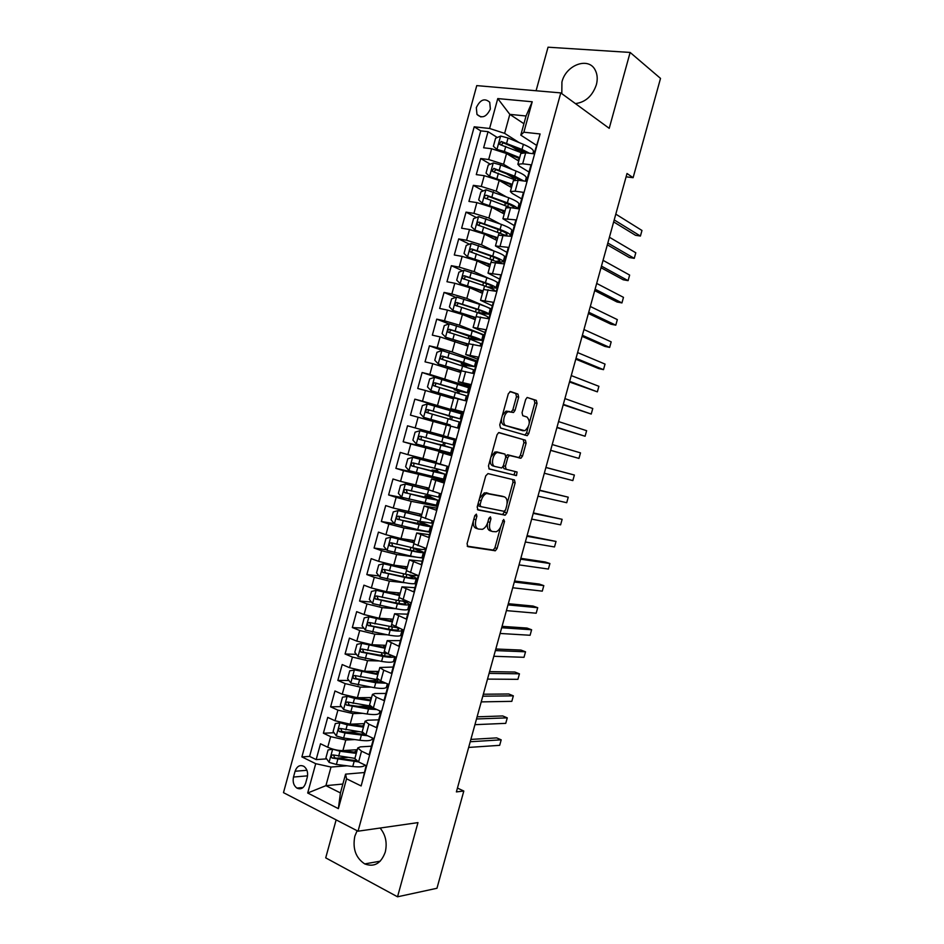 <?xml version="1.0" encoding="UTF-8"?>
<svg xmlns="http://www.w3.org/2000/svg" width="944" height="944" viewBox="0 0 944 944"><rect width="100%" height="100%" fill="white"/><g stroke="black" fill="none" stroke-linecap="round" stroke-linejoin="round"><path stroke-width="1.42" d="M476.342 514.126L474.761 515.766L467.068 543.768L467.882 546.647L495.364 550.765L497.063 548.488L504.521 521.418L503.671 519.471L501.535 524.545C500.367 528.345 498.574 530.74 496.155 531.767L492.414 531.519C489.688 530.516 488.862 527.472 489.96 522.398L490.939 518.846L490.396 516.828L488.85 518.445L487.871 522.008C486.691 525.843 484.862 528.274 482.396 529.313L478.502 529.065C475.682 528.05 474.82 524.958 475.918 519.79L476.909 516.179L476.342 514.126M575.427 103.604C585.445 102.294 592.419 96.028 596.348 84.807C597.8 79.261 597.422 74.364 595.227 70.127C588.667 56.475 565.904 64.865 561.928 82.01L561.81 93.657M357.127 830.72L354.826 836.219C352.454 848.68 355.746 857.907 364.726 863.913C374.213 867.465 381.057 863.512 385.27 852.078C387.37 842.791 385.648 834.779 380.09 828.03M476.319 107.628L476.98 114.448C482.03 118.826 486.49 117.009 490.361 109.008L489.735 102.259C484.661 97.81 480.189 99.604 476.319 107.628M518.681 397.188L517.949 394.085L510.551 391.548L508.344 393.695L499.754 424.894L500.532 427.986L527.212 435.68L528.734 433.579L537.042 403.407L536.357 400.374L527.141 397.471L525.655 399.548L522.044 412.646L522.764 415.69L527.059 417.059C530.563 421.425 529.832 425.98 524.864 430.735L506.114 425.661C501.889 424.788 503.636 413.118 508.214 411.714L513.524 412.504L515.046 410.392L518.681 397.188L516.474 396.645L515.743 393.542L509.937 391.559M336.135 819.864L325.715 857.86L397.53 896.8L417.968 822.613L358.036 831.192L560.783 92.901L609.222 128.337L630.132 52.439L660.517 78.399L633.105 177.696L627.017 173.495L456.389 791.898L463.811 791.037L457.439 788.063M397.53 896.8L436.966 888.269L463.811 791.037M487.977 473.605L485.735 475.87L477.18 506.999L477.983 509.949L505.217 515.164L506.857 512.946L515.153 482.856L514.433 479.953L487.977 473.605M488.461 465.97L497.028 434.806L498.621 432.635L525.383 440.187L526.091 443.149L522.539 456.046L520.982 458.194L509.371 455.468L507.789 457.628L505.394 466.312L506.137 469.274L517.076 472.012L516.474 475.564L489.252 468.991L488.461 465.97M519.908 151.665L510.02 145.459M497.323 137.505L488.036 131.676L483.635 147.783L491.623 148.739L488.673 159.524L503.589 164.28L512.509 169.649M512.958 177.625L506.208 173.625M490.302 164.209L480.697 158.521L476.283 174.616L484.248 175.678L481.298 186.452L496.225 191.16L506.055 196.718M506.067 203.574L503.211 201.992M483.316 190.9L473.345 185.343L468.944 201.426L476.873 202.606L473.935 213.368L488.874 218.005L499.836 223.822M476.366 217.557L466.017 212.14L461.616 228.212L469.51 229.51L466.572 240.26L481.511 244.838L493.96 251.01M469.439 244.189L458.69 238.926L454.288 254.986L462.147 256.39L459.209 267.14L474.171 271.648L488.744 278.374M462.572 270.798L451.362 265.689L446.972 281.725L454.796 283.247L451.857 293.985L466.832 298.434L491.446 308.983M455.751 297.384L444.046 292.428L439.656 308.452L447.444 310.092L444.506 320.818L459.492 325.196L484.307 335.014M448.978 323.945L436.73 319.143L432.34 335.155L440.105 336.902L437.166 347.628L452.164 351.947L477.168 361.033M443.881 351.062L429.426 345.834L425.036 361.847L432.765 363.7L429.827 374.414L470.029 387.028M449.533 381.565L422.121 372.514L417.744 388.503L425.437 390.474L422.499 401.176L462.902 413M453.97 410.9L414.829 399.17L410.451 415.148L418.109 417.236L415.183 427.927L443.432 435.621M415.183 427.927L407.537 425.803L403.171 441.768L442.76 451.751M451.503 454.512L410.793 443.963L407.867 454.654L400.256 452.412L395.89 468.366L424.729 474.808M444.388 480.437L403.477 470.678L400.551 481.357L392.975 478.997L388.609 494.951L403.82 497.901M437.284 506.338L411.218 501.323L396.161 497.37L393.247 508.037L385.707 505.571L381.341 521.501L394.297 523.66M430.181 532.227L403.926 527.932L388.857 524.038L385.943 534.693L378.438 532.121L374.072 548.039L386.627 549.786M423.077 558.093L396.645 554.517L381.565 550.682L378.65 561.338L371.169 558.647L366.815 574.566L379.016 575.911M405.33 582.79L389.365 581.091L374.272 577.315L371.358 587.959L363.912 585.162L359.57 601.057L371.44 602.06M395.902 608.727L382.084 607.629L366.992 603.924L364.077 614.556L356.667 611.653L352.324 627.536L363.9 628.197M387.17 634.793L374.815 634.156L359.711 630.509L356.797 641.129L349.422 638.12L345.079 653.991L356.395 654.345M382.226 655.148L379.134 655.053M378.78 660.942L367.558 660.658L352.431 657.071L349.528 667.691L342.188 664.564L337.846 680.423L348.926 680.482M375.016 680.624L367.358 680.577M370.626 687.126L360.301 687.138L345.162 683.609L342.259 694.229L334.955 690.984L330.612 706.832L341.468 706.619M367.865 706.088L356.395 706.324M362.649 713.334L353.044 713.593L337.905 710.136L335.002 720.744L327.721 717.393L323.391 733.228L330.648 736.639L345.799 740.037L354.802 739.565M358.685 731.635L346.047 732.202M334.046 732.745L323.391 733.228M362.201 782.045L366.13 765.56L358.567 761.95L354.861 758.539M371.452 746.208L360.384 746.869L357.764 747.978L361.528 751.164L369.104 754.74L373.564 738.491L365.965 734.987L362.213 731.753M378.686 719.835L367.7 720.213L365.116 721.169L368.927 724.201L376.538 727.647L380.998 711.387L373.364 708.012L369.564 704.956M385.931 693.451L375.016 693.533L372.467 694.347L376.326 697.203L383.984 700.542L388.444 684.27L380.774 681.002L376.916 678.134M393.176 667.042L379.83 667.502L383.736 670.193L391.43 673.414L395.89 657.13L388.185 653.98L384.279 651.289M400.433 640.61L387.205 640.646L398.875 646.262L403.348 629.967L391.654 624.421M407.69 614.166L394.58 613.753L406.333 619.099L410.817 602.779L399.029 597.528M414.959 587.687L401.955 586.849L413.802 591.9L418.275 575.569L406.404 570.624M422.228 561.196L409.342 559.91L421.272 564.689L425.756 548.346L413.791 543.697M429.496 534.693L416.729 532.959L428.741 537.443L433.237 521.088L421.177 516.746M436.789 508.155L424.127 505.996L436.222 510.185L440.718 493.818L428.576 489.771L405.424 483.977L428.918 490.019M444.069 481.605L431.538 478.997L443.715 482.903L448.211 466.525L435.986 462.784L438.948 451.975L451.362 455.032M438.948 451.975L451.208 455.598L455.704 439.208L443.397 435.762L446.359 424.942L450.701 426.098L447.716 436.989M450.701 426.098L458.713 428.281L463.209 411.867L450.819 408.705L463.044 412.469M450.819 408.705L453.781 397.884L466.218 400.929L470.726 384.515L458.241 381.636L470.36 385.836M458.241 381.636L461.215 370.803L473.723 373.564L478.242 357.127L465.675 354.543L477.676 359.192M468.637 343.746L481.239 346.165L485.759 329.727L473.109 327.426L484.992 332.512M476.071 316.629L488.768 318.753L493.287 302.292L480.555 300.286L492.32 305.821M483.505 289.501L496.296 291.318L500.816 274.846L488.001 273.135L499.647 279.117M490.963 262.338L503.836 263.86L508.356 247.375L495.458 245.947L506.987 252.378M498.408 235.162L511.377 236.378L515.908 219.881L502.916 218.748L514.327 225.628M505.866 207.975L510.633 207.645L518.929 208.872L523.46 192.364L515.153 191.195L510.385 191.526L512.203 193.414L521.678 198.854M513.335 180.752L518.162 180.233L526.481 181.354L531.012 164.822L522.669 163.784L517.855 164.28L519.637 166.321L529.029 172.056M526.221 177.885L527.259 178.51M491.623 148.739L506.539 153.53L518.74 161.046M519.035 204.046L520.085 204.647M484.248 175.678L499.175 180.41L511.471 187.537M511.79 230.159L512.922 230.761M476.873 202.606L491.812 207.267L504.214 214.017M504.45 256.202L505.76 256.851M469.51 229.51L484.461 234.112L496.957 240.472M496.768 282.079L498.597 282.929M462.147 256.39L477.109 260.922L489.7 266.916M454.796 283.247L469.758 287.719L482.455 293.324M447.444 310.092L462.43 314.494L475.221 319.721M440.105 336.902L467.988 346.094M432.765 363.7L460.755 372.455M425.437 390.474L453.533 398.793M418.109 417.236L446.311 425.107M407.867 454.654L436.222 461.911M400.551 481.357L429.024 488.166M393.247 508.037L421.826 514.421M385.943 534.693L401.011 538.576L414.628 540.641M378.65 561.338L393.731 565.149L407.442 566.848M371.358 587.959L386.45 591.711L400.256 593.033M413.968 583.711L415.985 583.935M364.077 614.556L379.181 618.237L393.082 619.193M407.442 609.635L408.894 609.753M356.797 641.129L371.912 644.752L385.907 645.33M400.551 635.489L401.814 635.56M349.528 667.691L364.655 671.255L378.745 671.455M393.53 661.307L394.734 661.343M342.259 694.229L357.398 697.722L371.594 697.557M386.462 687.114L387.665 687.102M335.002 720.744L350.141 724.178L364.431 723.647M348.348 696.306L342.519 697.179L340.359 705.097L343.64 709.546L350.885 711.587L367.157 714.006C374.709 715.033 378.792 714.655 379.382 712.897L380.597 712.85M305.655 783.178L307.26 777.325C308.228 772.546 307.13 768.9 303.968 766.386C299.956 764.51 296.994 766.127 295.083 771.236L293.501 777.042C292.522 781.892 293.643 785.561 296.888 788.075C300.853 789.857 303.779 788.216 305.655 783.178M358.036 831.192L283.483 792.653L476.755 85.609L560.783 92.901M488.036 131.676L480.744 130.862L474.207 126.803L301.891 756.899L315.721 763.684L331.014 767.047L347.062 765.796M474.207 126.803L489.594 128.478L497.771 98.577L532.215 101.763L523.873 132.207L540.086 133.965L361.127 785.951L346.554 778.8L338.365 808.642L307.697 793.007L315.721 763.684M372.314 738.645L373.541 738.574M480.744 130.862L309.597 756.392L316.169 759.601L320.5 743.778L327.745 747.235C333.031 749.524 338.094 750.645 342.908 750.61L357.292 749.701M539.154 137.328L534.044 153.801L525.678 152.81L520.805 153.506M337.905 710.136L330.612 706.832M345.162 683.609L337.846 680.423M352.431 657.071L345.079 653.991M359.711 630.509L352.324 627.536M366.992 603.924L359.57 601.057M374.272 577.315L366.815 574.566M381.565 550.682L374.072 548.039M388.857 524.038L381.341 521.501M396.161 497.37L388.609 494.951M403.477 470.678L395.89 468.366M410.793 443.963L403.171 441.768M414.829 399.17L422.499 401.176M422.121 372.514L429.827 374.414M429.426 345.834L437.166 347.628M436.73 319.143L444.506 320.818M444.046 292.428L451.857 293.985M451.362 265.689L459.209 267.14M458.69 238.926L466.572 240.26M466.017 212.14L473.935 213.368M473.345 185.343L481.298 186.452M480.697 158.521L488.673 159.524M523.92 123.723L509.819 114.366L504.627 133.352L519.129 142.603M500.591 136.113L496.945 149.423L493.382 146.296L495.588 138.249L500.721 136.054L508.049 138.025L523.401 144.361C530.469 147.382 533.808 149.825 533.407 151.677L534.446 152.362M331.014 767.047L325.916 785.656L340.43 792.925L345.575 774.151L346.554 778.8M342.861 784.051L325.916 785.656L307.697 793.007M364.219 772.546L345.575 774.151M630.132 52.439L548.039 47.2L536.086 90.754M626.096 176.811L633.105 177.696M536.393 145.234L520.793 135.134L526.044 115.994L509.819 114.366L497.771 98.577M347.522 757.418L336.194 758.197M326.636 758.87L316.169 759.601M309.597 756.392L301.891 756.899M380.833 712.012L379.759 711.54M387.878 686.347L386.792 685.887M394.922 660.658L393.837 660.21M401.979 634.958L400.893 634.521M409.047 609.222L407.95 608.809M416.115 583.475L415.006 583.085M423.183 557.715L422.074 557.326M430.263 531.932L428.765 531.437M423.207 523.07L423.443 522.174M437.343 506.126L434.169 505.123M430.263 497.323L430.688 495.789M444.435 480.295L435.68 477.57M437.332 471.563L437.933 469.38M451.527 454.453L442.712 451.928L442.925 451.149M444.4 445.78L445.179 442.96M444.459 437.343L420.021 430.676L454.288 439.975L446.559 437.768L446.878 436.753M462.879 413.059L454.017 410.723L453.816 411.478M449.863 425.874L450.135 424.883L448.247 424.375L450.123 424.918M451.562 419.679L452.329 416.882M469.994 387.17L461.073 385.01M458.819 393.223L459.421 391.052M477.109 361.245L473.947 360.514M466.088 366.732L466.501 365.21M484.225 335.309L482.703 334.978M473.357 340.229L473.605 339.344L471.646 339.085L473.451 339.911M491.352 309.361L490.196 309.125M480.638 313.703L479.328 313.231M498.479 283.389L497.323 283.165M505.606 257.393L504.45 257.181M512.757 231.374L511.589 231.186M519.896 205.344L518.728 205.167M527.047 179.289L525.879 179.124M523.873 132.207L520.793 135.134M504.627 133.352L489.594 128.478M534.21 153.211L533.03 153.07M340.43 792.925L338.365 808.642M532.215 101.763L526.044 115.994M473.369 520.828C472.92 525.112 473.9 527.625 476.331 528.369L477.758 528.829M487.446 523.318C486.962 527.59 487.895 530.091 490.266 530.823L491.718 531.295M467.197 546.151L493.228 550.057L494.939 547.78L500.698 526.858M507.093 503.636L512.993 482.219L512.651 479.528M477.416 509.583L502.574 514.539L505.134 510.751M480.118 504.544L480.673 506.598L504.12 511.318L505.618 509.736L506.645 506.031C507.73 501.016 506.952 497.948 504.273 496.839L486.538 493.511C484.119 494.55 482.325 496.957 481.169 500.721L480.118 504.544L478.03 503.895M477.817 504.662L478.49 505.913L480.555 506.562M502.515 496.308L504.273 496.839M479.552 498.373L484.355 492.851L502.114 496.19M498.975 432.564L525.383 440.187M505.89 456.247L507.778 454.819L518.811 457.592L520.368 455.456L523.92 442.571L523.212 439.609M503.069 466.56L503.966 468.649L506.137 469.274M488.886 468.802L513.937 474.962L515.176 471.54M498.821 452.447L497.193 452.554C492.508 453.934 490.62 465.781 494.963 466.478L501.736 467.988L503.341 465.793L505.748 457.085L504.993 454.099L494.986 451.94L490.915 457.026M490.491 458.583C489.865 462.548 490.632 464.967 492.768 465.84L494.809 466.43M496.627 451.834L504.993 454.099M511.152 411.985L512.84 409.826L516.474 396.645M509.713 411.549L506.008 411.147L502.397 415.313M501.535 418.428C501.181 422.027 501.972 424.245 503.907 425.083L506.114 425.661M521.23 430.287L503.907 425.083M529.336 422.9L534.859 402.864L534.174 399.843L527.2 397.459M524.77 435.16L526.551 433.001L528.156 427.195M333.043 749.182L328.075 749.937L325.916 757.843L329.161 762.41L336.394 764.451L352.761 766.516C359.758 767.307 363.853 766.823 365.045 765.041M332.772 749.194L340.017 751.247L356.277 753.383M342.814 750.61L356.549 752.403M355.086 752.238L354.897 751.625L356.997 750.775M468.649 747.436L499.671 745.335L501.193 739.836L496.65 737.889L470.867 739.412M356.502 749.76L357.151 750.209M354.909 758.374L333.114 754.917C331.096 755.165 330.742 756.191 332.076 758.02L358.472 761.902M356.289 760.652L334.825 757.914L333.692 755.578M499.671 745.335L501.193 739.836L470.218 741.748M340.654 722.75L335.297 723.564L333.126 731.482L336.394 735.99L343.628 738.031L359.947 740.273C367.535 741.205 371.641 740.71 372.278 738.774L372.491 737.996M362.661 732.922L361.198 731.989M340.017 722.774L347.25 724.815L363.475 727.128M349.304 724.178L363.723 726.231M361.941 725.995L363.959 725.381M474.938 724.673L505.748 723.352L507.27 717.853L502.715 715.953L477.098 716.826M362.992 723.694L364.172 724.614M362.177 732.131L340.359 728.473C338.353 728.709 337.987 729.736 339.274 731.553L345.008 733.004L367.676 735.777M365.104 734.574L342.047 731.541L340.937 729.169M505.748 723.352L507.27 717.853L476.508 718.974M372.066 708.437L367.57 705.581M347.262 696.318L354.507 698.359L370.685 700.861M355.003 697.592L370.909 700.035M481.216 701.888L511.825 701.345L513.347 695.846L508.781 693.993L483.328 694.229M369.729 697.581L371.193 698.997M369.942 705.947L347.604 702.017C345.622 702.242 345.244 703.256 346.483 705.074L368.526 709.015L376.904 709.569M374.272 708.413L349.28 705.144L348.183 702.737M511.825 701.345L513.347 695.846L482.797 696.2M356.159 669.874L349.752 670.771L347.581 678.701L350.885 683.09L374.367 687.728C381.895 688.837 385.943 688.601 386.485 686.996L387.37 683.81M377.919 682.182L374.591 679.833M358.012 670.323L378.096 673.815M354.507 669.851L377.895 674.559M487.505 679.102L517.914 679.338L519.436 673.827L514.846 672.034L489.57 671.621M376.762 671.916L378.225 673.355M378.438 679.845L354.861 675.538C352.903 675.751 352.501 676.765 353.693 678.571L375.736 682.724L386.025 683.232M383.276 682.064L374.379 681.721L358.177 679.09L356.136 678.583L355.44 676.293M517.914 679.338L519.436 673.827L489.086 673.391M385.294 647.584L361.764 643.36L356.985 644.351L354.814 652.28L358.142 656.611L381.577 661.414C389.093 662.629 393.093 662.511 393.601 661.083L394.804 656.682M383.276 655.75L381.6 654.275M361.764 643.36L385.117 648.245M493.806 656.281L524.003 657.307L525.525 651.797L520.923 650.062L495.812 649M383.771 646.357L384.951 647.525M387.925 653.873L362.118 649.024C360.171 649.236 359.77 650.239 360.903 652.044L382.957 656.422C389.4 657.496 393.306 657.567 394.675 656.635M391.512 655.419L391.536 655.348C390.958 656.422 387.63 656.469 381.577 655.478L363.759 652.292L362.697 649.814M524.003 657.307L525.525 651.797L495.376 650.581M392.503 621.329L369.033 616.845L364.231 617.895L362.059 625.837L365.399 630.108L388.798 635.1C396.291 636.398 400.268 636.409 400.716 635.147L402.026 630.38M369.033 616.845L392.338 621.907M500.108 633.459L530.091 635.265L531.614 629.754L527 628.067L502.066 626.356M398.108 627.913L369.387 622.509C367.464 622.71 367.039 623.701 368.136 625.494L390.167 630.085C397.66 631.406 401.625 631.453 402.073 630.214L401.507 629.235M397.318 627.843L398.675 629.318C398.297 630.344 395.005 630.309 388.775 629.211L371.004 625.837L369.965 623.323M530.091 635.265L531.614 629.754L501.677 627.748M399.701 595.05L376.29 590.319L371.488 591.428L369.305 599.369L372.656 603.582L396.032 608.75C403.489 610.143 407.43 610.284 407.843 609.187L409.153 604.396M376.29 590.319L399.572 595.558M506.409 610.615L536.18 613.211L537.714 607.7L533.077 606.06L508.309 603.7M408.209 601.8L398.262 600.573L376.668 595.959C374.756 596.16 374.32 597.139 375.37 598.933L397.4 603.747C404.858 605.151 408.799 605.316 409.2 604.254L405.719 601.717M403.336 601.446L405.802 603.346C405.46 604.231 402.191 604.089 395.984 602.921L378.261 599.357L377.246 596.809M536.18 613.211L537.714 607.7L507.978 604.903M406.923 568.748L383.571 563.757L378.733 564.937L376.562 572.89L379.936 577.044L403.253 582.389C410.699 583.864 414.605 584.147 414.971 583.203L416.292 578.401M383.571 563.757L406.805 569.173M512.71 587.758L542.281 591.145L543.815 585.622L539.154 584.041L514.574 581.02M417.189 575.179C416.741 576.029 412.847 575.698 405.495 574.2L383.937 569.397C382.049 569.586 381.6 570.565 382.603 572.347L404.634 577.374C412.068 578.873 415.974 579.168 416.328 578.271L411.006 575.215M408.386 574.778L412.929 577.362C412.634 578.106 409.389 577.858 403.206 576.607L385.518 572.866L384.538 570.259M542.281 591.145L543.815 585.622L514.291 582.035M414.133 542.434L390.851 537.183L386.002 538.422L383.819 546.375L387.205 550.482L410.498 555.992C417.921 557.574 421.791 557.975 422.11 557.208L423.443 552.37M390.851 537.183L414.038 542.776M519.023 564.878L548.381 569.055L549.915 563.533L545.243 561.999L520.828 558.329M414.77 548.252L423.467 552.264C423.148 553.007 419.289 552.57 411.867 550.977L410.498 555.992M413.319 550.883L413.979 548.464L411.785 547.603M424.647 547.968L424.328 549.148C424.021 549.868 420.151 549.42 412.74 547.815L391.217 542.8C389.353 542.989 388.893 543.968 389.848 545.738L411.867 550.977M413.979 548.464L420.068 551.355C419.809 551.969 416.587 551.603 410.428 550.281L392.787 546.34L391.843 543.697M548.381 569.055L549.915 563.533L520.604 559.167M420.54 524.569L421.048 522.681L418.039 521.395L421.531 521.761M421.354 516.097L398.132 510.598L393.259 511.896L391.087 519.849L394.486 523.896L417.732 529.584C425.142 531.26 428.977 531.791 429.249 531.189L430.582 526.327M398.132 510.598L421.284 516.356M423.36 522.504L421.39 522.292L430.606 526.245C430.346 526.811 426.511 526.256 419.112 524.569L417.732 529.584M525.336 541.998L554.494 546.954L556.028 541.431L527.094 535.626M432.116 520.734L431.467 523.129L419.986 521.395L398.51 516.203C396.657 516.38 396.185 517.347 397.105 519.106L419.112 524.569M421.048 522.681L427.207 525.324L401.707 520.227L399.406 519.495L399.147 517.111M554.494 546.954L556.028 541.431L526.917 536.275M427.762 498.243L428.128 496.886L425.083 495.718L428.364 496.225L429.461 495.506M405.424 483.977L400.539 485.334L398.356 493.311L401.778 497.287L436.399 505.158L437.733 500.261M428.942 488.437L427.337 487.824M430.37 496.922L437.756 500.202L426.369 498.137L424.989 503.164M531.661 519.094L560.606 524.84L562.14 519.318L533.36 512.911M439.597 493.476L438.618 497.087L405.802 489.57C403.973 489.747 403.489 490.715 404.362 492.449L426.369 498.137M428.128 496.886L434.358 499.282L407.336 493.24L406.475 490.491M560.606 524.84L562.14 519.318L533.242 513.359M434.983 471.894L435.208 471.068L432.128 470.018L435.715 470.655L436.777 469.097M443.574 465.168L412.717 457.344L407.808 458.76L405.625 466.737L409.071 470.655L443.55 479.104L444.895 474.183M412.717 457.344L446.618 466.053M436.022 462.643L434.323 462.053L436.093 462.395M435.373 470.667L444.907 474.148L433.615 471.681L432.246 476.708M537.986 496.166L566.719 502.715L568.253 497.181L539.638 490.184M447.09 466.194L445.769 471.021L413.106 462.914C411.289 463.091 410.793 464.047 411.631 465.781L433.615 471.681M435.208 471.068L441.509 473.215L414.617 466.666L413.885 466.301L413.826 463.834M566.719 502.715L568.253 497.181L539.567 490.443M442.217 445.521L439.184 444.305L442.748 445.084L443.727 442.571M420.021 430.676L415.089 432.175L412.906 440.152L416.363 444.01L450.701 453.026L452.058 448.081M446.559 437.768L441.332 436.494M444.494 437.214L441.367 436.329M442.382 445.096L452.07 448.07L440.883 445.214L439.503 450.241M544.31 473.239L572.843 480.579L574.377 475.033L545.915 467.433M454.288 439.987L452.919 444.931L420.41 436.246C418.605 436.423 418.109 437.367 418.9 439.09L440.883 445.214M442.299 445.226L421.909 440.057L421.142 439.668L421.225 437.131M572.843 480.579L574.377 475.033L545.892 467.504M450.135 419.278L450.241 416.434L447.09 415.478L450.323 415.962M451.397 416.634L460.094 418.829L461.451 413.873L427.325 403.997L422.381 405.554L420.198 413.543L423.679 417.342L450.099 424.871M423.679 417.342L450.123 424.953M451.385 416.693L452.306 416.965M550.623 450.359L578.967 458.418L580.501 452.872L552.228 444.541M460.094 418.829L427.726 409.554C425.933 409.731 425.425 410.675 426.192 412.375L459.232 421.968L457.864 426.924M426.192 412.375L428.399 413.024C427.526 411.23 428.08 410.31 430.075 410.239L450.241 416.269M550.647 450.288L578.967 458.418L580.501 452.872M457.687 392.881L457.274 390.828L454.158 389.719L457.344 390.391L457.569 389.553M467.268 392.669L468.625 387.736L434.641 377.305L429.673 378.922L427.49 386.91L430.983 390.651L464.342 400.445M430.983 390.651L461.345 399.678M453.734 398.061L451.964 397.707L453.663 398.321M457.675 383.984L456.294 389.022L467.256 392.704L459.35 391.3M556.901 427.585L585.091 436.246L586.625 430.7L558.565 421.579M456.294 389.022L435.042 382.839C433.272 383.016 432.753 383.948 433.473 385.648L466.395 395.843L465.085 400.634M433.473 385.648L435.668 386.344C434.842 384.574 435.408 383.653 437.379 383.594L463.858 391.76L457.344 390.391M556.984 427.313L585.091 436.246L586.625 430.7M474.454 366.508L475.8 361.587L441.957 350.578L436.978 352.265L434.783 360.254L438.299 363.947L461.533 370.78M438.299 363.947L461.191 370.874M460.825 372.196L459.185 371.912M464.955 357.446L463.575 362.484L474.431 366.567L466.395 365.623M464.885 366.343L464.306 365.198L461.227 363.936L464.448 364.49L464.826 363.11M563.19 404.787L591.227 414.062L592.761 408.516L564.901 398.592M463.575 362.484L442.37 356.112C440.612 356.277 440.081 357.21 440.777 358.897L473.569 369.706L472.59 373.281M440.777 358.897L442.948 359.652C442.158 357.894 442.736 356.985 444.683 356.926L471.032 365.611L464.448 364.49M563.32 404.339L591.227 414.062L592.761 408.516M481.641 340.312L482.974 335.427C483.057 334.766 479.469 333.244 472.236 330.884L449.285 323.839L444.282 325.586L442.087 333.586L445.627 337.209L468.519 344.135M445.627 337.209L468.448 344.407M471.41 339.569L468.295 338.141L471.552 338.566L472.083 336.654M569.492 381.99L597.363 391.854L598.897 386.308L571.25 375.582M473.569 339.344L481.617 340.395C481.676 339.769 478.089 338.271 470.855 335.922L449.698 329.35C447.952 329.527 447.409 330.447 448.07 332.123L469.982 339.12L480.756 343.533L480.107 345.905M450.217 332.925C449.486 331.179 450.076 330.282 451.999 330.247L478.219 339.451L471.552 338.566M569.669 381.341L597.363 391.854L598.897 386.308M488.827 314.116L490.172 309.231C490.29 308.405 486.738 306.753 479.528 304.298L456.613 297.077L451.598 298.882L449.403 306.894L452.955 310.458L475.811 317.562M452.955 310.458L475.717 317.916M575.781 359.168L598.685 368.573L603.499 369.647L605.033 364.089L577.598 352.572M476.425 312.263L478.667 312.629L479.34 310.175M480.661 313.455L488.803 314.21C488.909 313.408 485.358 311.791 478.148 309.349L457.026 302.576C455.303 302.753 454.76 303.661 455.386 305.325L477.275 312.535C484.484 314.966 488.036 316.57 487.942 317.361L487.623 318.517M457.439 306.116C456.849 304.393 457.474 303.531 459.315 303.531L476.543 309.207C482.537 311.237 485.487 312.582 485.405 313.255L478.667 312.629M576.017 358.331L603.499 369.647L605.033 364.089M496.025 287.885L497.358 283.023C497.523 282.02 494.019 280.25 486.833 277.689L463.952 270.291L458.914 272.167L456.719 280.179L460.283 283.684L483.104 290.976M460.283 283.684L482.986 291.401M582.082 336.324L604.821 346.401L609.647 347.416L611.181 341.858L583.958 329.539M489.912 287.932L495.989 288.014C496.143 287.035 492.626 285.289 485.44 282.752L464.377 275.778C462.654 275.955 462.1 276.863 462.702 278.515L484.567 285.938C491.564 288.392 495.093 290.115 495.152 291.094M464.696 279.294C464.212 277.595 464.861 276.769 466.631 276.804L483.812 282.669C489.794 284.781 492.721 286.233 492.591 287.047L487.423 286.964M582.365 335.297L609.647 347.416L611.181 341.858M503.235 261.641L504.556 256.803C504.769 255.623 501.288 253.712 494.125 251.069L471.292 243.481L466.23 245.416L464.035 253.44L467.622 256.898L490.408 264.355M467.622 256.898L490.266 264.863M588.395 313.479L610.945 324.205L615.795 325.173L617.329 319.603L590.319 306.493M498.916 262.208L503.187 261.783C503.388 260.638 499.907 258.762 492.744 256.131L471.717 248.956C470.018 249.133 469.451 250.042 470.029 251.682L501.016 263.352M471.965 252.449C471.587 250.797 472.26 249.995 473.971 250.054L491.104 256.119C497.063 258.302 499.954 259.871 499.789 260.815L496.733 261.205M588.726 312.252L615.795 325.173L617.329 319.603M510.444 235.363L511.766 230.548C512.026 229.203 508.58 227.162 501.441 224.424L478.643 216.66L473.558 218.654L471.363 226.69L474.974 230.076L497.712 237.723M474.974 230.076L497.547 238.313M594.696 290.61L617.081 301.997L621.943 302.918L623.477 297.348L596.679 283.424M509.5 236.071L510.397 235.54C510.645 234.23 507.199 232.212 500.049 229.486L479.068 222.123C477.381 222.3 476.814 223.197 477.357 224.825L505.701 235.445M479.245 225.592C478.962 223.964 479.646 223.197 481.298 223.28L498.385 229.534C504.332 231.799 507.199 233.475 506.999 234.572L505.087 235.15M595.086 289.194L621.943 302.918L623.477 297.348M517.76 208.707L518.976 204.282C519.283 202.771 515.872 200.588 508.757 197.756L485.995 189.815L480.897 191.88L478.691 199.916L482.313 203.243L505.028 211.067M482.313 203.243L504.839 211.739M507.341 203.597L505.087 204.01M601.009 267.718L623.217 279.778L628.102 280.639L629.636 275.07L603.051 260.343M504.556 211.621L502.881 212.034M517.595 208.683C516.84 207.149 513.43 205.202 507.365 202.818L486.431 195.255C484.756 195.443 484.178 196.34 484.697 197.945L510.279 207.586M486.549 198.712L488.638 196.482L505.689 202.936C511.377 205.178 514.22 206.925 514.244 208.176L514.244 208.14M601.458 266.114L628.102 280.639L629.636 275.07M525.312 181.189L526.186 177.991C526.54 176.304 523.165 174.003 516.073 171.065L500.686 164.917L493.358 162.946L488.237 165.07L486.03 173.118L489.676 176.386L512.344 184.387M489.676 176.386L491.092 177.201M492.992 177.791L512.132 185.142M516.333 177.767L512.191 178.097M607.334 244.826L629.365 257.547L634.262 258.349L635.796 252.78L609.423 237.251M512.002 185.626L509.984 186.133M523.802 180.988L514.681 176.139L493.795 168.374L492.036 171.053L492.91 171.607L515.495 180.033M493.854 171.82L495.989 169.672L512.981 176.316L520.84 180.599M607.83 243.021L634.262 258.349L635.796 252.78M496.945 149.423L504.367 151.477L519.66 157.683M497.04 149.506L497.96 150.072M504.474 152.432L519.436 158.521M524.793 151.795L519.412 151.937M613.659 221.911L635.513 235.292L640.421 236.047L641.967 230.466L615.795 214.135M519.141 159.595L517.147 160.055M529.501 153.258L522.008 149.435L501.158 141.47L499.388 144.137L500.273 144.703L521.619 152.845M501.181 144.904L503.341 142.839L526.622 152.916M614.202 219.917L640.421 236.047L641.967 230.466M506.539 153.53L503.589 164.28M499.175 180.41L496.225 191.16M491.812 207.267L488.874 218.005M484.461 234.112L481.511 244.838M477.109 260.922L474.171 271.648M469.758 287.719L466.832 298.434M462.43 314.494L459.492 325.196M455.091 341.244L452.164 351.947M447.763 367.983L444.836 378.674M440.447 394.698L437.52 405.377M433.131 421.378L430.204 432.057M425.827 448.058L422.9 458.713M418.522 474.702L415.596 485.358M411.218 501.323L408.304 511.978M403.926 527.932L401.011 538.576M396.645 554.517L393.731 565.149M389.365 581.091L386.45 591.711M382.084 607.629L379.181 618.237M374.815 634.156L371.912 644.752M367.558 660.658L364.655 671.255M360.301 687.138L357.398 697.722M353.044 713.593L350.141 724.178M345.799 740.037L342.908 750.61M361.528 751.164L358.567 761.95M525.678 152.81L522.669 163.784M518.162 180.233L515.153 191.195M510.633 207.645L507.636 218.595M503.128 235.021L500.119 245.971M495.624 262.385L492.615 273.323M488.119 289.725L485.122 300.652M480.626 317.042L477.629 327.969M473.133 344.348L470.136 355.251M465.652 371.617L462.666 382.521M458.17 398.864L455.185 409.767M443.243 453.309L440.258 464.188M435.786 480.496L432.8 491.364M428.328 507.66L425.355 518.516M420.882 534.8L417.909 545.656M413.448 561.928L410.463 572.772M406.003 589.021L403.041 599.853M398.58 616.102L395.607 626.922M391.158 643.159L388.185 653.98M383.736 670.193L380.774 681.002M376.326 697.203L373.364 708.012M368.927 724.201L365.965 734.987M330.648 736.639L327.745 747.235M307.555 775.85L293.501 777.042M306.942 770.292L295.083 771.236M473.841 519.129L475.918 519.79M488.933 518.209L490.939 518.846M487.942 521.761L489.96 522.398M502.574 520.805L504.521 521.418M494.939 547.78L497.063 548.488M492.78 550.104L494.916 550.812M474.844 515.518L476.909 516.179M512.993 482.219L515.153 482.856M504.71 512.285L506.857 512.946M502.574 514.539L504.721 515.212M486.136 492.697L488.319 493.358M479.08 500.084L481.169 500.721M523.92 442.571L526.091 443.149M520.368 455.456L522.539 456.046M518.256 457.628L520.415 458.229M507.778 454.819L509.961 455.421M505.748 457.061L507.789 457.628M503.364 465.734L505.394 466.312M513.937 474.962L516.097 475.587M512.84 409.826L515.046 410.392M521.088 430.252L523.271 430.83M534.174 399.843L536.357 400.374M534.859 402.864L537.042 403.407M526.551 433.001L528.734 433.579M515.743 393.542L517.949 394.085M332.654 749.217L329.078 762.292M354.118 761.525L352.761 766.516M337.763 759.436L336.394 764.451M340.017 751.247L338.636 756.262M334.825 757.914L332.253 758.091M339.899 722.785L336.312 735.872M361.316 735.282L359.947 740.273M345.008 733.004L343.628 738.031M347.25 724.815L345.882 729.83M342.047 731.541L339.486 731.647M347.144 696.342L343.557 709.44M370.331 707.599L370.626 706.525M368.526 709.015L367.157 714.006M352.254 706.56L350.885 711.587M354.507 698.359L353.127 703.386M349.28 705.144L346.743 705.192M354.389 669.874L350.802 682.972M377.364 681.946L377.966 679.786M375.736 682.724L374.367 687.728M376.904 678.453L376.597 679.574M359.511 680.093L358.13 685.12M361.764 671.88L360.384 676.919M356.513 678.736L353.988 678.712M361.646 643.383L358.047 656.493M384.503 655.915L385.176 653.484M382.957 656.422L381.577 661.414M384.279 651.584L383.819 653.26M366.768 653.602L365.387 658.641M369.021 645.389L367.641 650.428M363.759 652.292L361.257 652.21M368.903 616.869L365.316 630.002M391.701 629.683L392.397 627.17M390.167 630.085L388.798 635.1M391.654 624.68L391.04 626.934M374.036 627.099L372.656 632.138M376.29 618.875L374.898 623.913M371.004 625.837L368.514 625.683M376.172 590.342L372.573 603.476M398.899 603.44L399.619 600.832M397.4 603.747L396.032 608.75M399.041 597.764L398.262 600.573M381.305 600.573L379.925 605.611M383.559 592.336L382.178 597.387M378.261 599.357L375.795 599.145M383.441 563.792L379.842 576.937M406.109 577.173L406.84 574.483M404.634 577.374L403.253 582.389M406.427 570.813L405.495 574.2M388.574 574.023L387.193 579.061M390.828 565.786L389.447 570.837M385.518 572.866L383.063 572.583M390.722 537.219L387.123 550.376M413.826 543.85L412.74 547.815M395.855 547.449L394.474 552.5M398.12 539.213L396.728 544.263M392.787 546.34L390.344 545.998M423.384 522.421L421.354 521.749M398.014 510.621L394.403 523.79M421.225 516.864L419.986 521.395M403.147 520.852L401.755 525.914M405.401 512.604L404.02 517.666M400.055 519.802L397.636 519.389M430.393 496.851L428.364 496.225M405.295 484.012L401.696 497.181M428.611 489.936L427.231 494.963M410.439 494.243L409.047 499.305M412.693 485.995L411.313 491.045M407.336 493.24L404.929 492.768M412.599 457.38L408.988 470.56M435.868 463.48L434.488 468.507M417.732 467.61L416.351 472.673M419.997 459.35L418.617 464.413M414.617 466.666L412.233 466.112M419.891 430.724L416.28 443.916M443.137 437.001L441.757 442.04M425.036 440.954L423.655 446.016M427.302 432.694L425.921 437.756M421.909 440.057L419.537 439.444M427.207 404.044L423.585 417.248M448.152 418.723L446.76 423.75M450.406 410.498L449.014 415.537M432.352 414.286L430.96 419.348M434.618 406.003L433.225 411.077M430.075 410.239L427.726 409.554M452.306 416.988L450.241 416.434M434.511 377.34L430.901 390.556M455.421 392.208L454.04 397.247M439.668 387.583L438.276 392.657M441.934 379.299L440.541 384.373M437.379 383.594L435.042 382.839M459.339 391.347L457.274 390.828M441.839 350.625L438.217 363.853M462.702 365.67L461.309 370.709M446.984 360.868L445.592 365.942M449.261 352.584L447.869 357.658M444.683 356.926L442.37 356.112M466.371 365.682L464.306 365.198M449.155 323.886L445.533 337.126M469.982 339.12L468.731 343.651M472.236 330.884L470.855 335.922M454.312 334.129L452.919 339.215M456.589 325.833L455.197 330.919M451.999 330.247L449.698 329.35M473.416 340.005L471.339 339.545M456.495 297.124L452.86 310.375M477.275 312.535L476.177 316.511M479.528 304.298L478.148 309.349M461.651 307.366L460.247 312.452M463.917 299.071L462.525 304.157M459.315 303.531L457.026 302.576M463.823 270.338L460.188 283.601M485.865 286.398L486.608 283.684M484.567 285.938L483.635 289.336M486.833 277.689L485.44 282.752M468.979 280.592L467.587 285.678M471.257 272.285L469.864 277.371M466.631 276.804L464.377 275.778M471.162 243.54L467.528 256.803M493.169 259.789L493.889 257.169M491.871 259.317L491.092 262.149M494.125 251.069L492.744 256.131M476.331 253.783L474.938 258.88M478.608 245.475L477.216 250.573M473.971 250.054L471.717 248.956M478.514 216.707L474.879 229.994M500.462 233.168L501.17 230.631M499.175 232.684L498.55 234.938M501.441 224.424L500.049 229.486M483.682 226.961L482.278 232.059M485.959 218.642L484.567 223.74M481.298 223.28L479.068 222.123M485.865 189.862L482.231 203.161M507.778 206.524L508.45 204.069M506.48 206.028L506.019 207.715M508.757 197.756L507.365 202.818M491.033 200.116L489.641 205.214M493.311 191.785L491.918 196.895M488.638 196.482L486.431 195.255M493.228 162.993L489.582 176.304M515.094 179.867L515.684 177.684M513.807 179.336L513.501 180.457M516.073 171.065L514.681 176.139M498.397 173.248L496.992 178.357M500.686 164.917L499.282 170.026M495.989 169.672L493.795 168.374M522.539 152.692L522.834 151.63M523.401 144.361L522.008 149.435M505.76 146.367L504.367 151.477M508.049 138.025L506.645 143.134M503.341 142.839L501.158 141.47M380.231 861.176L364.726 863.913M480.921 116.962L476.98 114.448M357.764 747.978L354.826 758.693M365.116 721.169L362.166 731.895M372.467 694.347L369.529 705.085M379.83 667.502L376.88 678.252M387.205 640.646L384.255 651.395M394.58 613.753L391.63 624.515M401.955 586.849L399.005 597.611M409.342 559.91L406.392 570.695M416.729 532.959L413.779 543.744M424.127 505.996L421.177 516.781M431.538 478.997L428.576 489.794M468.649 343.699L465.675 354.543M476.083 316.57L473.109 327.426M483.529 289.43L480.555 300.286M490.974 262.267L488.001 273.135M498.432 235.068L495.458 245.947M505.901 207.857L502.916 218.748M513.371 180.634L510.385 191.526M520.84 153.376L517.855 164.28M303.107 787.485L296.888 788.075M493.228 550.057L495.364 550.765M503.069 514.504L505.217 515.164M484.355 492.851L486.538 493.511M518.811 457.592L520.982 458.194M507.188 454.855L509.371 455.468M514.315 474.938L516.474 475.564M494.986 451.94L497.193 452.554M511.318 411.938L513.524 412.504M506.008 411.147L508.214 411.714M525.029 435.101L527.212 435.68M334.601 757.843L332.076 758.02M341.775 731.447L339.274 731.553M379.382 712.897L379.925 710.915M348.95 705.026L346.483 705.074M374.744 679.267L374.567 679.916M356.136 678.583L353.693 678.571M381.966 652.941L381.577 654.357M384.078 645.259L383.748 646.428M363.334 652.127L360.903 652.044M389.199 626.58L388.598 628.775M391.253 619.063L390.769 620.845M370.532 625.648L368.136 625.494M396.421 600.207L395.701 602.862M398.451 592.856L397.931 594.708M377.742 599.133L375.37 598.933M403.666 573.822L402.911 576.548M405.637 566.624L405.153 568.394M384.951 572.619L382.603 572.347M410.911 547.402L410.133 550.222M412.835 540.369L412.375 542.057M392.173 546.069L389.848 545.738M423.408 522.303L422.169 521.902M418.039 521.395L417.366 523.861M420.045 514.091L419.608 515.695M399.406 519.495L397.105 519.106M430.429 496.745L428.682 496.202M425.083 495.718L424.599 497.488M427.254 487.8L426.841 489.311M406.64 492.91L404.362 492.449M437.438 471.162L435.715 470.655M432.128 470.018L431.833 471.103M434.323 462.053L434.087 462.914M413.885 466.301L411.631 465.781M444.459 445.568L442.748 445.084M421.142 439.668L418.9 439.09M452.211 396.822L451.964 397.707M454.453 388.621L454.158 389.719M459.468 370.343L459.055 371.865M461.722 362.142L461.227 363.936M466.737 343.852L466.289 345.457M468.991 335.639L468.295 338.141M450.111 332.902L448.07 332.123M474.006 317.337L473.534 319.037M476.26 309.113L475.481 311.945M457.049 306.021L455.386 305.325M481.275 290.811L480.791 292.593M483.54 282.575L482.785 285.324M464.129 279.153L462.702 278.515M488.567 264.249L488.048 266.125M490.821 256.013L490.089 258.691M471.292 252.284L470.029 251.682M495.801 237.853L495.317 239.634M498.007 229.829L497.405 232.023M478.502 225.415L477.357 224.825M502.904 211.963L502.586 213.132M505.111 203.928L504.721 205.344M485.747 198.523L484.697 197.945M512.214 178.015L512.037 178.64M493.028 171.631L492.036 171.053M532.864 153.66L533.407 151.677M500.32 144.715L499.388 144.137"/></g></svg>
